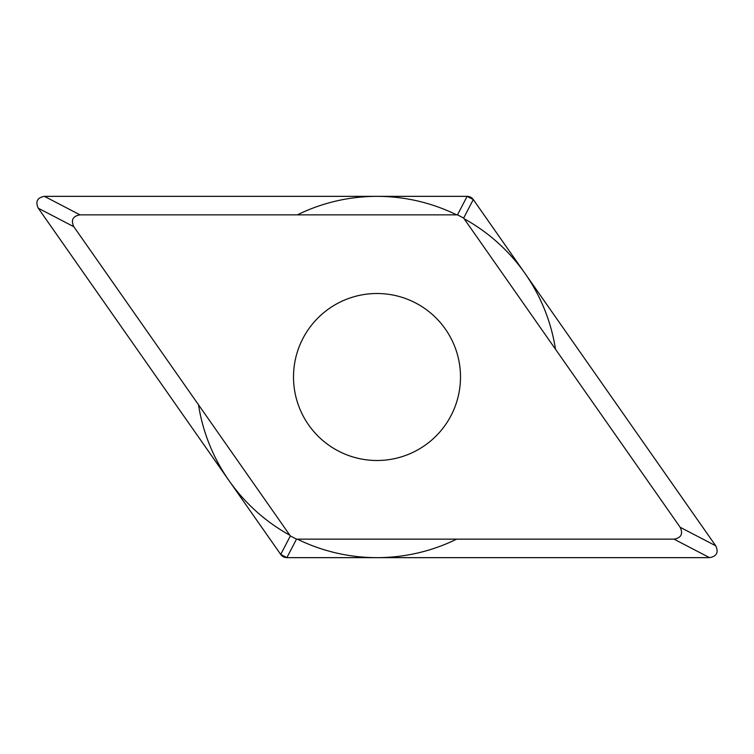 <?xml version="1.0" encoding="UTF-8"?>
<svg xmlns="http://www.w3.org/2000/svg" width="754" height="754" viewBox="0 0 754 754"><rect width="100%" height="100%" fill="white"/><g stroke="black" fill="none" stroke-linecap="round" stroke-linejoin="round"><path stroke-width="1.13" d="M73.817 226.709L38.275 208.208C35.212 201.591 37.276 197.633 44.448 196.351A7.587 7.587 0 0 1 44.561 196.351L467.084 196.351L473.286 199.565L715.725 545.792C718.788 552.409 716.724 556.367 709.552 557.649A7.587 7.587 0 0 1 709.439 557.649L286.916 557.649L280.714 554.435L38.275 208.208A7.587 7.587 0 0 0 38.341 208.292L280.695 554.416A7.587 7.587 0 0 0 286.916 557.649L709.552 557.649L674.01 539.148C681.192 537.866 683.247 533.907 680.183 527.291L715.725 545.792A7.587 7.587 0 0 0 715.659 545.707L473.305 199.584A7.587 7.587 0 0 0 467.084 196.351L44.448 196.351L79.99 214.852C72.808 216.134 70.753 220.093 73.817 226.709L290.337 535.934L296.511 539.148L286.878 557.649M79.99 214.852L457.489 214.852L467.122 196.351M680.183 527.291L463.663 218.066L457.489 214.852M674.01 539.148L296.511 539.148M293.504 377A83.496 83.496 0 0 0 377 460.496A83.496 83.496 0 0 0 460.496 377A83.496 83.496 0 0 0 377 293.504A83.496 83.496 0 0 0 293.504 377M456.632 539.148A180.649 180.649 0 0 1 297.368 539.148M289.847 535.236A180.649 180.649 0 0 1 198.5 404.775M297.368 214.852A180.649 180.649 0 0 1 456.632 214.852M464.153 218.764A180.649 180.649 0 0 1 555.5 349.225M463.663 218.066L473.286 199.565M290.337 535.934L280.714 554.435"/></g></svg>
